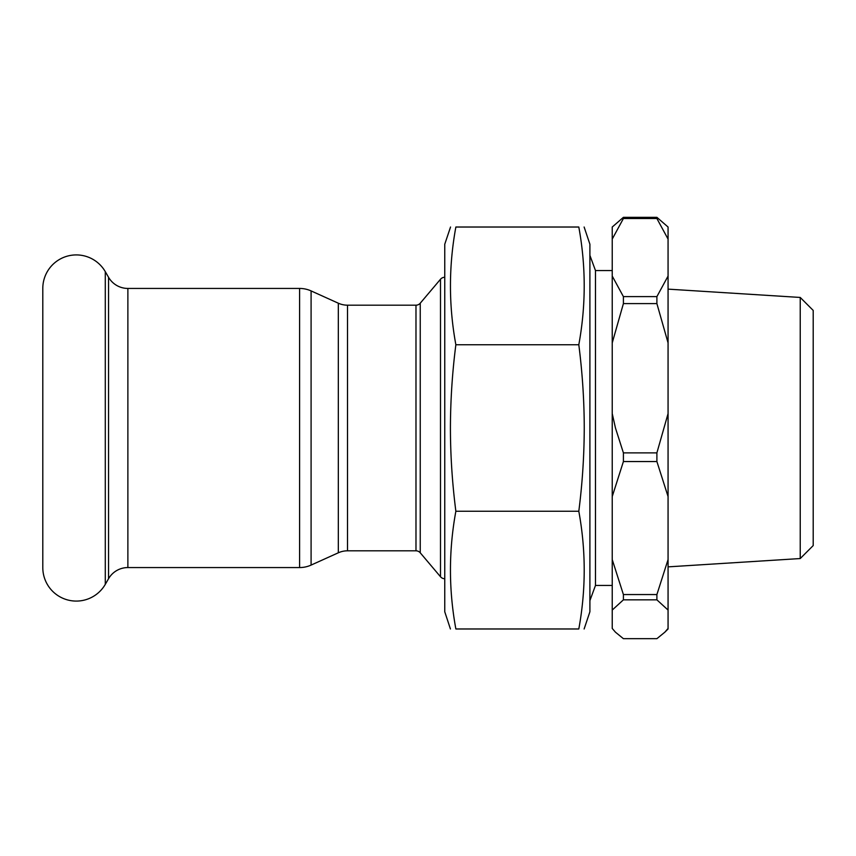 <?xml version="1.0" encoding="UTF-8"?>
<svg xmlns="http://www.w3.org/2000/svg" width="856" height="856" viewBox="0 0 856 856"><rect width="100%" height="100%" fill="white"/><g stroke="black" fill="none" stroke-linecap="round" stroke-linejoin="round"><path stroke-width="1.28" d="M105.288 271.652A33.491 33.491 0 0 0 42.8 288.429L42.8 567.571A33.491 33.491 0 0 0 105.288 584.348L105.288 271.652L108.552 277.291A22.331 22.331 0 0 0 127.876 288.44L299.6 288.44A27.916 27.916 0 0 1 311.092 290.912L338.323 303.206A22.331 22.331 0 0 0 347.504 305.185L415.984 305.185A5.585 5.585 0 0 0 420.243 303.206L440.498 279.249A5.585 5.585 0 0 1 444.756 277.269M444.756 578.731A5.585 5.585 0 0 1 440.498 576.751L420.243 552.794A5.585 5.585 0 0 0 415.984 550.815L347.504 550.815A22.331 22.331 0 0 0 338.323 552.794L311.092 565.088A27.916 27.916 0 0 1 299.6 567.56L127.876 567.56A22.331 22.331 0 0 0 108.552 578.71L105.288 584.348M584.124 628.978L589.902 611.762L589.902 244.238L584.124 227.022M578.806 511.246C582.358 483.672 584.167 455.927 584.252 428C584.199 400.426 582.39 372.681 578.806 344.754C586.007 305.506 586.007 266.269 578.806 227.022C586.018 227.022 586.018 227.022 578.806 227.022L455.863 227.022C448.651 266.269 448.651 305.506 455.863 344.754C452.31 372.328 450.502 400.073 450.417 428C450.459 455.574 452.278 483.319 455.863 511.246C448.651 550.494 448.651 589.731 455.863 628.978C448.651 628.978 448.651 628.978 455.863 628.978L578.806 628.978C586.007 589.731 586.007 550.494 578.806 511.246L455.863 511.246M578.806 628.978C586.018 628.978 586.018 628.978 578.806 628.978M450.417 628.978L444.756 611.762L444.756 244.238L450.534 227.022M455.863 227.022C448.651 227.022 448.651 227.022 455.863 227.022M455.863 344.754L578.806 344.754M612.233 585.44L595.487 585.44L595.487 270.56L589.902 255.398M800.232 297.449L813.2 310.418L813.2 545.582L800.232 558.551L800.232 297.449L668.065 289.135M668.065 413.598L668.065 496.544L656.894 461.545L623.403 461.545L612.233 496.544L612.233 413.598L615.464 428L623.403 452.878L656.894 452.878L668.065 413.598L668.065 227.022L656.894 217.328L656.894 218.526L623.403 218.526L623.403 217.328L656.894 217.328M668.065 496.544L668.065 628.978L664.834 632.199L668.065 628.454M668.065 239.081L656.894 218.526M615.464 632.199L612.233 628.454L615.464 632.199L623.403 638.672L656.894 638.672L664.834 632.199M668.065 610.061L656.894 599.842L656.894 594.556L668.065 559.567M656.894 461.545L656.894 452.878M668.065 342.882L656.894 303.602L656.894 296.615L668.065 276.071M656.894 599.842L623.403 599.842L623.403 594.556L656.894 594.556M623.403 461.545L623.403 452.878M656.894 303.602L623.403 303.602L623.403 296.615L656.894 296.615M623.403 218.526L612.233 239.081L612.233 227.022L623.403 217.328M623.403 599.842L612.233 610.061L612.233 559.567L623.403 594.556M623.403 303.602L612.233 342.882L612.233 276.071L623.403 296.615M612.233 610.061L612.233 628.454M612.233 496.544L612.233 559.567M612.233 342.882L612.233 413.598M612.233 239.081L612.233 276.071M108.552 578.71L108.552 277.291M299.6 567.56L299.6 288.44M127.876 567.56L127.876 288.44M311.092 565.088L311.092 290.912M338.323 552.794L338.323 303.206M415.984 550.815L415.984 305.185M347.504 550.815L347.504 305.185M420.243 552.794L420.243 303.206M440.498 576.751L440.498 279.249M595.487 585.44L589.902 600.602M800.232 558.551L668.065 566.865M612.233 270.56L595.487 270.56"/></g></svg>
